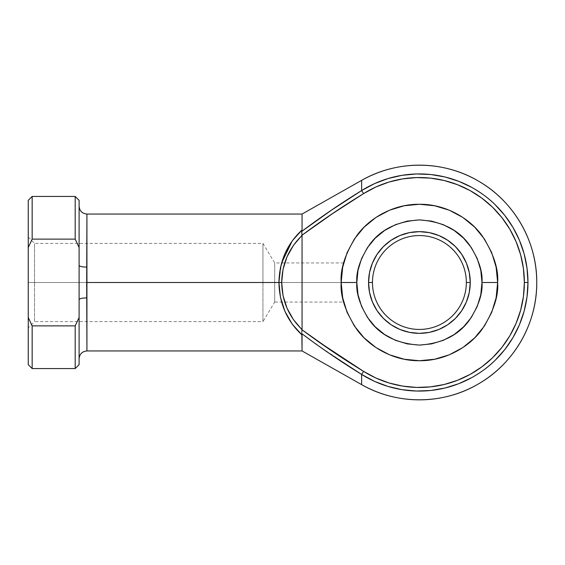 <?xml version="1.0" encoding="UTF-8"?>
<svg xmlns="http://www.w3.org/2000/svg" width="565" height="565" viewBox="0 0 565 565"><rect width="100%" height="100%" fill="white"/><g stroke="black" fill="none" stroke-linecap="round" stroke-linejoin="round"><path stroke-width="0.42" stroke-dasharray="2.83 2.12" d="M466.344 282.5A46.937 46.937 0 0 1 419.407 329.437A46.937 46.937 0 0 1 372.462 282.5L368.557 282.5A50.85 50.85 0 0 0 419.407 333.35A50.85 50.85 0 0 0 470.257 282.5L466.344 282.5A46.937 46.937 0 0 0 419.407 235.563A46.937 46.937 0 0 0 372.462 282.5A46.937 46.937 0 0 0 419.407 329.437A46.937 46.937 0 0 0 466.344 282.5L470.257 282.5A50.85 50.85 0 0 0 419.407 231.65A50.85 50.85 0 0 0 368.557 282.5L372.462 282.5A46.937 46.937 0 0 1 419.407 235.563A46.937 46.937 0 0 1 466.344 282.5M343.287 264.441L341.931 271.617L341.175 282.5L356.819 282.5C355.985 293.376 360.159 305.898 369.333 320.051C380.203 335.243 396.891 343.584 419.407 345.088C441.915 343.584 458.603 335.243 469.473 320.051C478.654 305.898 482.821 293.376 481.987 282.5C482.821 271.624 478.654 259.102 469.473 244.949C458.603 229.757 441.915 221.416 419.407 219.912C396.891 221.416 380.203 229.757 369.333 244.949C360.159 259.102 355.985 271.624 356.819 282.5L341.175 282.5C340.13 268.905 345.342 253.254 356.819 235.563C368.825 218.761 392.845 203.958 419.407 204.269C445.962 203.958 469.981 218.761 481.987 235.563C493.464 253.254 498.676 268.905 497.638 282.5L481.987 282.5L480.787 270.289L477.227 258.551L471.443 247.731L463.66 238.246L454.175 230.464L443.356 224.679L431.611 221.12L419.407 219.912L407.195 221.12L395.451 224.679L384.631 230.464L375.153 238.246L367.37 247.731L361.586 258.551L358.019 270.289L356.819 282.5L358.019 294.711L361.586 306.449L367.37 317.269L375.153 326.754L384.631 334.537L395.451 340.321L407.195 343.88L419.407 345.088L431.611 343.88L443.356 340.321L454.175 334.537L463.66 326.754L471.443 317.269L477.227 306.449L480.787 294.711L481.987 282.5L497.638 282.5C498.676 296.095 493.464 311.746 481.987 329.437C469.981 346.239 445.962 361.042 419.407 360.731C392.845 361.042 368.825 346.239 356.819 329.437C345.342 311.746 340.13 296.095 341.175 282.5L341.931 293.376L343.654 302.056L274.696 302.056L274.696 282.5L274.696 302.056L274.696 282.5L262.944 282.5L262.944 321.612L262.944 282.5L34.507 282.5L34.507 321.612L34.507 282.5L28.25 282.5L341.175 282.5L341.931 293.376L341.175 282.5L274.696 282.5L274.696 302.056L262.944 321.612L262.944 282.5L262.944 321.612L34.507 321.612L34.507 282.5L34.507 321.612L28.25 327.877L28.25 282.5L28.25 327.877M342.884 298.765L342.404 296.335L342.884 298.765M331.302 354.707L316.414 344.431L361.642 374.44L361.642 384.645L361.642 374.44L374.369 381.297L387.894 386.404L401.969 389.666L416.363 391.036L430.805 390.479L445.05 388.007L458.837 383.663L471.93 377.526C481.196 372.243 488.923 366.516 495.095 360.343L504.764 349.601L512.921 337.665L519.426 324.755L524.15 311.089L527.018 296.922L527.978 282.5L527.018 268.078L524.15 253.911L519.426 240.245L512.921 227.335L504.764 215.399L495.095 204.657C488.923 198.485 481.196 192.757 471.93 187.474L458.837 181.337L445.05 176.993L430.805 174.521L416.363 173.964L401.969 175.334L387.894 178.597L374.369 183.703L361.642 190.56L361.642 180.355L361.642 190.56L331.302 210.293L301.858 231.318L302.056 229.99L292.31 240.761L284.993 253.523L280.459 267.655L278.926 282.5L86.678 282.5L86.925 214.05L86.925 267.097A7.825 1.759 180 0 1 79.1 265.338L79.1 364.644L79.1 265.338M302.056 214.05L302.056 229.99L302.056 214.05M341.931 293.376L342.856 298.645M343.562 301.675L343.654 302.056M364.086 227.179L354.354 239.037L347.129 252.562L342.68 267.238L341.175 282.5L274.696 282.5L341.175 282.5L341.535 274.993L342.884 266.228M343.004 265.67L343.117 265.169M274.696 282.5L274.696 262.944L274.696 282.5L262.944 282.5L274.696 282.5L274.696 262.944L274.696 282.5M79.1 299.662L79.1 358.775L79.1 299.662A7.825 1.759 0 0 1 86.925 297.903L86.925 350.95L86.678 282.5L281.688 282.5C282.02 300.983 288.807 316.668 302.056 329.557L302.056 235.443L302.056 329.557L293.433 319.621L286.999 308.137L283.03 295.594L281.688 282.5L283.03 269.406L286.999 256.863L293.433 245.38L302.056 235.443C288.807 248.332 282.02 264.017 281.688 282.5L278.926 282.5L280.459 297.345L284.993 311.477L292.31 324.239L302.056 335.01L302.056 350.95L301.858 333.682L316.414 344.431M302.049 235.188L301.858 231.318C321.139 216.805 341.069 203.216 361.642 190.56L363.57 193.626C342.418 206.543 321.909 220.399 302.049 235.188L332.368 213.754M363.57 193.626L375.866 186.994L388.939 182.057L402.555 178.907L416.462 177.587L430.431 178.123L444.196 180.51L457.523 184.713L470.179 190.638L481.931 198.202L492.574 207.249L501.918 217.638L509.807 229.178L516.085 241.658L520.655 254.864L523.43 268.559L524.362 282.5L523.43 296.441L520.655 310.136L516.085 323.342L509.807 335.822L501.918 347.362L492.574 357.751L481.931 366.798L470.179 374.362L457.523 380.287L444.196 384.49L430.431 386.877L416.462 387.413L402.555 386.093L388.939 382.943L375.866 378.006L363.563 371.367A104.956 104.956 0 0 0 498.959 214.036A104.956 104.956 0 0 0 363.57 193.626M317.043 340.766L302.049 329.812C321.909 344.601 342.418 358.457 363.57 371.375L361.642 374.44A108.579 108.579 0 0 0 501.706 211.677A108.579 108.579 0 0 0 361.642 190.56M496.134 267.238L491.677 252.562M484.452 239.037L474.72 227.179L462.869 217.454L449.345 210.222L434.669 205.773L419.407 204.269L404.145 205.773L389.469 210.222L375.944 217.454M341.938 271.567L341.175 282.5L342.694 297.84M347.129 312.438L354.354 325.963L364.086 337.821L375.944 347.546M389.469 354.778L404.145 359.227L419.407 360.731L434.669 359.227L449.345 354.778L462.912 347.517M474.72 337.821L484.452 325.963L491.677 312.438L496.134 297.762M79.1 200.356L79.1 247.512L75.187 239.122L32.163 239.122L32.163 196.443L32.163 239.122L28.25 247.512L28.25 200.356L28.25 317.488L28.25 247.512L32.163 239.122L75.187 239.122L75.187 196.443L75.187 239.122L79.1 247.512L79.1 200.356M75.187 325.878L75.187 368.557L75.187 325.878L79.1 317.488L75.187 325.878L32.163 325.878L75.187 325.878M32.163 368.557L32.163 325.878L32.163 368.557M262.944 282.5L262.944 243.388L262.944 282.5L34.507 282.5L262.944 282.5L262.944 243.388L262.944 282.5M34.507 282.5L34.507 243.388L34.507 282.5L28.25 282.5L28.25 237.123L28.25 327.001L28.25 282.5L34.507 282.5L34.507 243.388L34.507 282.5M28.25 364.644L28.25 317.488L32.163 325.878L28.25 317.488L28.25 364.644M28.25 282.5L28.25 237.123L28.25 282.5M86.925 297.903L86.925 267.097M369.531 272.577L372.427 263.043L377.123 254.25M391.157 240.217L399.942 235.52L409.484 232.625M429.322 232.625L438.864 235.52L447.657 240.217M461.683 254.25L466.386 263.043L469.275 272.577M469.275 292.423L466.386 301.957L461.683 310.75M447.657 324.783L438.864 329.48L429.322 332.375M409.484 332.375L399.942 329.48L391.157 324.783M377.123 310.75L372.427 301.957L369.531 292.423M343.287 264.434L342.877 266.249M301.759 232.151L301.83 231.445M301.759 332.849L302.056 335.01C287.069 321.111 279.357 303.61 278.926 282.5L281.617 262.944M292.267 240.824L302.056 229.99L301.858 231.318M301.809 331.909L302.049 329.812M343.654 262.944L274.696 262.944L262.944 243.388L34.507 243.388L28.25 237.123"/><path stroke-width="0.85" d="M361.642 180.355L361.642 190.56L374.369 183.703L387.894 178.597L401.969 175.334L416.363 173.964L430.805 174.521L445.05 176.993L458.837 181.337L471.93 187.474C481.196 192.757 488.923 198.485 495.095 204.657L504.764 215.399L512.921 227.335L519.426 240.245L524.15 253.911L527.018 268.078L527.978 282.5L527.018 296.922L524.15 311.089L519.426 324.755L512.921 337.665L504.764 349.601L495.095 360.343C488.923 366.516 481.196 372.243 471.93 377.526L458.837 383.663L445.05 388.007L430.805 390.479L416.363 391.036L401.969 389.666L387.894 386.404L374.369 381.297L361.642 374.44L361.642 384.645C397.117 405.126 443.334 404.815 478.534 383.861C514.093 363.542 537.117 323.463 536.75 282.5C537.117 241.538 514.093 201.458 478.534 181.139C443.334 160.185 397.117 159.874 361.642 180.355L302.056 214.05L302.056 229.99L302.056 214.05L86.925 214.05L86.678 282.5L278.926 282.5L280.459 267.655L284.993 253.523L292.31 240.761L302.056 229.99L301.858 231.318L331.302 210.293L361.642 190.56L361.642 180.355A117.343 117.343 0 0 1 536.75 282.5A117.343 117.343 0 0 1 361.642 384.645L361.642 374.44A108.579 108.579 0 0 0 527.978 282.5L524.362 282.5A104.956 104.956 0 0 1 363.57 371.375L361.642 374.44L331.302 354.707M469.275 272.577L470.257 282.5L466.344 282.5A46.937 46.937 0 0 0 419.407 235.563A46.937 46.937 0 0 0 372.462 282.5A46.937 46.937 0 0 0 419.407 329.437A46.937 46.937 0 0 0 466.344 282.5L470.257 282.5A50.85 50.85 0 0 1 419.407 333.35A50.85 50.85 0 0 1 368.557 282.5L372.462 282.5A46.937 46.937 0 0 1 419.407 235.563A46.937 46.937 0 0 1 466.344 282.5A46.937 46.937 0 0 1 419.407 329.437A46.937 46.937 0 0 1 372.462 282.5L368.557 282.5L369.531 272.577L372.427 263.043L377.123 254.25L383.444 246.545L391.157 240.217L399.942 235.52L409.484 232.625L419.407 231.65L429.322 232.625L438.864 235.52L447.657 240.217L455.362 246.545L461.683 254.25L466.386 263.043L469.275 272.577L470.257 282.5L469.275 292.423L466.386 301.957L461.683 310.75L455.362 318.455L447.657 324.783L438.864 329.48L429.322 332.375L419.407 333.35L409.484 332.375L399.942 329.48L391.157 324.783L383.444 318.455L377.123 310.75L372.427 301.957L369.531 292.423L368.557 282.5L369.531 272.577M496.134 297.762L497.638 282.5C498.676 268.905 493.464 253.254 481.987 235.563C469.981 218.761 445.962 203.958 419.407 204.269C392.845 203.958 368.825 218.761 356.819 235.563C345.342 253.254 340.13 268.905 341.175 282.5L356.819 282.5C355.985 271.624 360.159 259.102 369.333 244.949C380.203 229.757 396.891 221.416 419.407 219.912C441.915 221.416 458.603 229.757 469.473 244.949C478.654 259.102 482.821 271.624 481.987 282.5L497.638 282.5L496.134 297.762L491.677 312.438L484.452 325.963L474.72 337.821L462.869 347.546L449.345 354.778L434.669 359.227L419.407 360.731L404.145 359.227L389.469 354.778L375.944 347.546L364.086 337.821L354.354 325.963L347.129 312.438L342.68 297.762L341.175 282.5L342.68 267.238L347.129 252.562L354.354 239.037L364.086 227.179L375.944 217.454L389.469 210.222L404.145 205.773L419.407 204.269L434.669 205.773L449.345 210.222L462.869 217.454L474.72 227.179L484.452 239.037L491.677 252.562L496.134 267.238L497.638 282.5L496.134 267.238M342.461 296.625L341.239 285.721M342.884 298.765L343.654 302.056L342.877 298.751M341.267 286.335L341.267 278.672L342.461 268.382M342.411 296.35L341.931 293.383M342.856 266.355L343.004 265.67M343.117 265.169L343.216 264.731M343.562 263.318L343.287 264.441L343.562 263.318M286.999 256.863L283.03 269.406L281.688 282.5L283.03 295.594L286.999 308.137L293.433 319.621L302.049 329.812L332.368 351.246L363.57 371.375L375.866 378.006L388.939 382.943L402.555 386.093L416.462 387.413L430.431 386.877L444.196 384.49L457.523 380.287L470.179 374.362L481.931 366.798L492.574 357.751L501.918 347.362L509.807 335.822L516.085 323.342L520.655 310.136L523.43 296.441L524.362 282.5L523.43 268.559L520.655 254.864L516.085 241.658L509.807 229.178L501.918 217.638L492.574 207.249L481.931 198.202L470.179 190.638L457.523 184.713L444.196 180.51L430.431 178.123L416.462 177.587L402.555 178.907L388.939 182.057L375.866 186.994L363.57 193.626L332.368 213.754L302.049 235.188L302.056 329.557L302.049 235.188L293.433 245.38L287.055 256.729M332.368 213.754L363.57 193.626A104.956 104.956 0 0 1 524.362 282.5L527.978 282.5A108.579 108.579 0 0 0 361.642 190.56L363.57 193.626L361.642 190.56C341.069 203.216 321.139 216.805 301.858 231.318L302.056 229.99C287.069 243.889 279.357 261.39 278.926 282.5L86.678 282.5L86.925 350.95L302.056 350.95L302.056 335.01L292.31 324.239L284.993 311.477L280.459 297.345L278.926 282.5L281.688 282.5C282.02 264.017 288.807 248.332 302.056 235.443L302.049 235.188C321.909 220.399 342.418 206.543 363.57 193.626M316.414 344.431L301.858 333.682C321.139 348.195 341.069 361.784 361.642 374.44L363.57 371.375L317.043 340.766M491.677 252.562L484.452 239.037M375.944 217.454L364.086 227.179M342.694 297.84L342.856 298.645M343.654 302.056L347.129 312.438M375.944 347.546L389.469 354.778M462.869 347.546L474.72 337.821M79.1 247.512L79.1 200.356L79.1 265.338L79.1 247.512L75.187 239.122L75.187 196.443L75.187 239.122L79.1 247.512M361.642 374.44C341.069 361.784 321.139 348.195 301.858 333.682L302.056 350.95L361.642 384.645M32.163 239.122L75.187 239.122L32.163 239.122L32.163 196.443L32.163 239.122L28.25 247.512L28.25 364.644L32.163 368.557L32.163 325.878L32.163 368.557L75.187 368.557L75.187 325.878L32.163 325.878L28.25 317.488L28.25 247.512L32.163 239.122M79.1 364.644L79.1 317.488L75.187 325.878L75.187 368.557L79.1 364.644L79.1 299.662L79.1 317.488L75.187 325.878L32.163 325.878L28.25 317.488L28.25 364.644M28.25 200.356L28.25 247.512L28.25 200.356L32.163 196.443L75.187 196.443L79.1 200.356M79.1 206.225C79.573 210.971 82.179 213.577 86.925 214.05L86.925 267.097A7.825 1.759 0 0 1 79.1 265.338A7.825 1.759 180 0 0 86.925 267.097L86.925 297.903A7.825 1.759 0 0 0 79.1 299.662L79.1 265.338L79.1 299.662A7.825 1.759 180 0 1 86.925 297.903L86.925 350.95C82.179 351.423 79.573 354.029 79.1 358.775M454.175 230.464L443.356 224.679L431.611 221.12L419.407 219.912L407.195 221.12L395.451 224.679L384.631 230.464L375.153 238.246L367.37 247.731L361.586 258.551L358.019 270.289L356.819 282.5L358.019 294.711L361.586 306.449L367.37 317.269L375.153 326.754L384.631 334.537L395.451 340.321L407.195 343.88L419.407 345.088L431.611 343.88L443.356 340.321L454.175 334.537L463.66 326.754L471.443 317.269L477.227 306.449L480.787 294.711L481.987 282.5L480.787 270.289L477.227 258.551L471.443 247.731L463.66 238.246L454.175 230.464M369.531 292.423L368.557 282.5A50.85 50.85 0 0 1 419.407 231.65A50.85 50.85 0 0 1 470.257 282.5L469.275 292.423M461.683 310.75L455.362 318.455L447.657 324.783M429.322 332.375L419.407 333.35L409.484 332.375M391.157 324.783L383.444 318.455L377.123 310.75M377.123 254.25L383.444 246.545L391.157 240.217M409.484 232.625L419.407 231.65L429.322 232.625M447.657 240.217L455.362 246.545L461.683 254.25M342.404 268.672L341.931 271.617M342.877 266.249L343.287 264.441M356.819 282.5L341.175 282.5C340.13 296.095 345.342 311.746 356.819 329.437C368.825 346.239 392.845 361.042 419.407 360.731C445.962 361.042 469.981 346.239 481.987 329.437C493.464 311.746 498.676 296.095 497.638 282.5L481.987 282.5C482.821 293.376 478.654 305.898 469.473 320.051C458.603 335.243 441.915 343.584 419.407 345.088C396.891 343.584 380.203 335.243 369.333 320.051C360.159 305.898 355.985 293.376 356.819 282.5M301.752 232.243L302.049 235.188M301.83 231.445L301.767 231.961M281.617 262.944L292.267 240.824M363.57 371.375C342.418 358.457 321.909 344.601 302.049 329.812L302.056 329.557C288.807 316.668 282.02 300.983 281.688 282.5L278.926 282.5C279.357 303.61 287.069 321.111 302.056 335.01L301.759 332.841M302.042 329.875L301.809 331.902M301.809 233.098L301.858 231.318"/></g></svg>
